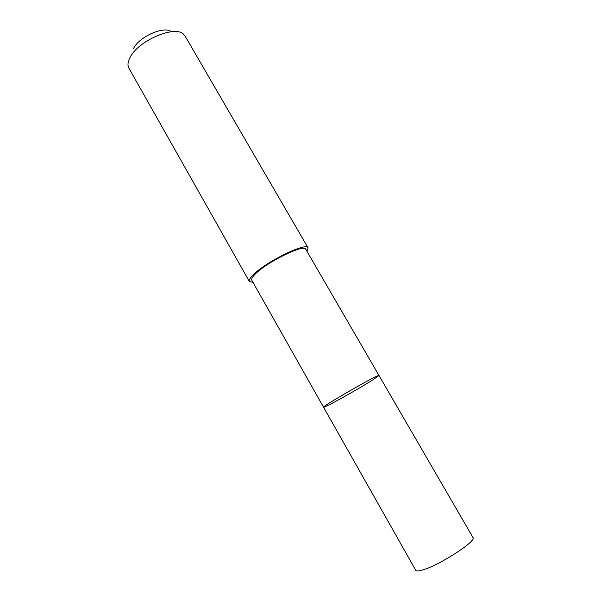<?xml version="1.0" encoding="UTF-8"?>
<svg xmlns="http://www.w3.org/2000/svg" width="601" height="601" viewBox="0 0 601 601"><rect width="100%" height="100%" fill="white"/><g stroke="black" fill="none" stroke-linecap="round" stroke-linejoin="round"><path stroke-width="0.9" d="M378.976 375.482C379.975 373.153 321.047 406.9 323.556 407.215C323.278 408.65 358.662 388.967 373.086 379.727L378.976 375.482C379.975 373.153 321.047 406.9 323.556 407.215L415.742 570.289C416.35 571.281 418.717 571.153 422.841 569.906C439.662 565.158 477.111 540.817 472.979 537.512L305.759 249.272C304.542 243.63 266.754 262.066 255.207 274.116C252.307 277.023 251.15 279.052 251.759 280.201L323.556 407.215M253.006 282.41L249.377 281.516C248.724 280.269 249.963 278.075 253.096 274.935C265.604 261.833 306.803 241.737 308.095 247.89L307.028 251.466M249.377 281.516L128.907 68.176L128.126 66.005C127.682 63.571 128.314 60.754 130.004 57.546C137.967 40.763 175.071 24.851 183.568 34.249L185.048 36.022L308.095 247.89M133.61 48.381C139.192 36.646 164.531 25.543 171.255 31.74"/></g></svg>
